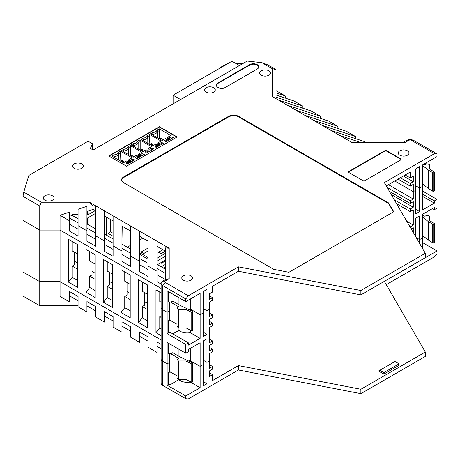 <?xml version="1.0" encoding="UTF-8"?>
<svg xmlns="http://www.w3.org/2000/svg" width="460" height="460" viewBox="0 0 460 460"><rect width="100%" height="100%" fill="white"/><g stroke="black" fill="none" stroke-linecap="round" stroke-linejoin="round"><path stroke-width="0.69" d="M108.008 218.034L108.008 233.295L110.544 231.834L110.544 219.5M121.963 241.356L122.216 226.239M139.472 252.62L148.103 257.6M160.983 262.631L161.477 263.246L160.701 262.798M113.085 233.295L110.544 231.834M157.492 264.649L165.611 259.963M123.993 227.269L123.993 245.306M127.293 247.215L130.594 245.312M139.472 240.183L142.916 238.194M148.103 250.936L143.675 253.494L141.145 252.034L143.675 253.581L148.103 251.022M165.427 251.189L161.046 253.713L158.51 252.247L161.046 253.805L165.502 251.229M161.247 266.817L165.611 264.299M161.477 263.246L165.537 260.9L165.042 260.285M106.231 217.011L106.231 235.054M165.611 266.702L163.329 268.019M108.008 233.295L113.085 236.227M141.145 252.034L148.103 248.015M158.51 252.247L162.886 249.722M159.522 138.977L159.522 130.45L159.177 128.788L157.021 130.036A4.905 2.829 0 0 1 152.685 132.537L150.529 133.785L162.115 140.478L165.427 138.563L166.284 139.058A0.719 0.414 0 0 1 166.491 139.351L166.491 141.513M157.021 130.036L157.475 131.629L159.522 130.45M152.685 132.537L152.91 134.268A5.382 3.105 0 0 0 157.475 131.629L157.475 137.799M120.848 161.305L120.508 151.116L118.346 152.363L118.806 153.956L120.848 152.777M113.465 157.038L114.235 156.595A5.382 3.105 0 0 0 118.806 153.956L118.806 160.126M128.449 163.478L128.788 159.718L132.1 157.809L120.508 151.116M114.235 157.487L114.011 154.865A4.905 2.829 0 0 0 118.346 152.363M114.011 154.865L111.855 156.112L123.447 162.805L126.759 160.891L127.61 161.385A0.719 0.414 0 0 1 127.822 161.678L127.822 163.84M121.285 161.558L122.36 160.31L123.027 160.695L123.889 162.547M122.36 162.173L122.36 161.08L121.687 160.695M123.027 160.695L122.36 161.08M132.319 161.247L132.319 159.252L134.642 159.902L127.075 164.272L125.948 162.932L127.61 161.972A0.719 0.414 0 0 0 127.822 161.678M130.657 162.208L130.657 160.212L132.319 159.252M130.657 160.212A0.719 0.414 180 0 1 129.639 160.212L128.788 159.718M176.905 137.114L159.396 127.006L109.02 156.089M149.989 151.041L149.989 149.052L151.656 148.091L153.973 148.741L146.412 153.105L145.285 151.765L146.947 150.805A0.719 0.414 0 0 0 147.154 150.512A0.719 0.414 0 0 0 146.947 150.219L146.096 149.73L142.784 151.639L131.192 144.946L133.348 143.704A4.905 2.829 0 0 0 137.684 141.197L138.144 142.796L138.144 148.959M149.989 149.052A0.719 0.414 180 0 1 148.977 149.052L148.126 148.557L151.438 146.642L139.846 139.955L137.684 141.197M140.323 156.624L140.323 154.629L141.985 153.669L144.308 154.324L136.746 158.689L135.614 157.349L137.275 156.388A0.719 0.414 0 0 0 137.488 156.095A0.719 0.414 0 0 0 137.275 155.802L136.424 155.308L133.112 157.222L121.52 150.529L123.682 149.281A4.905 2.829 0 0 0 128.018 146.78L128.472 148.373L128.472 154.543M140.323 154.629A0.719 0.414 180 0 1 139.311 154.629L138.454 154.14L141.766 152.225L130.174 145.532L128.018 146.78M149.851 144.561L149.511 134.372L147.355 135.619A4.905 2.829 0 0 1 143.02 138.121L140.858 139.368L152.45 146.056L155.762 144.147L156.613 144.641A0.719 0.414 0 0 1 156.826 144.934L156.826 147.096M149.511 134.372L161.103 141.065L157.791 142.974L158.642 143.468L158.642 146.044M159.66 145.458L159.66 143.468A0.719 0.414 180 0 1 158.642 143.468M159.66 143.468L161.322 142.508L163.645 143.158L156.084 147.528L154.951 146.182L156.613 145.228A0.719 0.414 0 0 0 156.826 144.934M159.177 128.788L170.769 135.481L167.457 137.39L168.314 137.885L168.314 140.461M169.326 139.88L169.326 137.885A0.719 0.414 180 0 1 168.314 137.885M169.326 137.885L170.988 136.925L173.311 137.58L165.749 141.945L164.623 140.605L166.284 139.644A0.719 0.414 0 0 0 166.491 139.351M142.468 140.294L143.244 139.846A5.382 3.105 0 0 0 147.809 137.212L149.851 136.034M147.355 135.619L147.809 137.212L147.809 143.376M143.02 138.121L143.244 140.743M157.452 146.734L157.791 142.974M151.363 145.429L151.363 144.337L150.69 143.951L151.363 143.566L152.03 143.951L152.892 145.803M152.03 143.951L151.363 144.337M150.293 144.814L150.69 143.951M161.322 144.498L161.322 142.508M123.13 151.461L123.907 151.012A5.382 3.105 0 0 0 128.472 148.373L130.513 147.194L130.174 145.532M123.682 149.281L123.907 151.903M138.115 157.895L138.454 154.14M132.026 154.727L131.353 155.112L132.026 155.503L132.698 155.112L132.026 154.727M130.956 155.974L131.353 155.112M132.026 156.595L132.026 155.503M132.698 155.112L133.555 156.969M141.985 155.664L141.985 153.669M130.513 155.721L130.513 147.194M132.802 145.877L133.572 145.429A5.382 3.105 0 0 0 138.144 142.796L140.185 141.611L139.846 139.955M133.348 143.704L133.572 146.326M147.786 152.317L148.126 148.557M141.691 151.012L141.691 149.92L142.364 149.534L143.221 151.386M142.364 149.534L141.691 149.143L140.622 150.391M141.691 149.92L141.024 149.534M151.656 150.081L151.656 148.091M140.185 150.138L140.185 141.611M161.029 139.846L161.029 138.753L160.362 138.368L161.029 137.983L161.702 138.368L162.558 140.22M161.702 138.368L161.029 138.753M159.959 139.23L160.362 138.368M152.133 134.711L152.91 134.268L152.91 135.159M170.988 138.92L170.988 136.925M167.118 141.151L167.457 137.39M168.653 291.749L168.653 302.151L170.936 302.151L172.713 301.127L180.073 305.377L192.608 311.311A0.719 0.414 180 0 1 192.832 311.61L192.832 330.067A0.719 0.414 180 0 1 192.619 330.36L191.745 330.866L186.024 327.865L178.422 327.865L177.031 326.324L177.031 307.866L178.808 306.843L170.683 302.151M177.031 324.277L169.671 320.028L168.653 320.614L170.683 320.614M192.832 311.61A0.719 0.414 180 0 1 192.619 311.903L191.745 312.409L191.745 330.866M191.745 312.409L186.024 309.402L186.024 327.865M186.024 309.402L178.422 309.402L178.422 327.865M178.422 309.402L177.031 307.866M428.628 170.229L428.628 188.686L432.687 191.159L432.687 172.701L428.628 170.229L422.665 165.657M432.687 172.701A0.719 0.414 0 0 0 433.717 172.707L434.591 172.201L429.387 168.9L429.387 164.513L426.725 163.708L424.948 164.732L423.93 164.145M432.687 191.159A0.719 0.414 0 0 0 433.717 191.17L434.591 190.664L434.591 172.201M428.628 188.686L422.665 184.121M428.628 221.795L428.628 240.258L432.687 242.73L432.687 224.273L428.628 221.795L422.665 217.229M432.687 224.273A0.719 0.414 0 0 0 433.717 224.279L434.591 223.773L429.387 220.472L429.387 216.085L426.725 215.274L424.948 216.303L422.665 214.981M432.687 242.73A0.719 0.414 0 0 0 433.717 242.736L434.591 242.236L434.591 223.773M428.628 240.258L422.665 235.687M170.936 344.638L170.936 353.723L172.713 352.699L180.073 356.948L192.608 362.877A0.719 0.414 180 0 1 192.832 363.181L192.832 381.639A0.719 0.414 180 0 1 192.619 381.932L191.745 382.438L186.024 379.437L178.422 379.437L177.031 377.896L177.031 359.438L178.808 358.409L170.683 353.723M177.031 375.843L169.671 371.594L168.653 372.18L168.653 384.341L167.135 385.221L185.782 395.991L185.782 398.693L162.69 385.359A5.382 3.105 180 0 1 161.115 383.163L161.115 359.07A5.382 3.105 0 0 0 162.69 361.267L167.135 363.831L169.671 362.365L169.671 371.594M192.832 363.181A0.719 0.414 180 0 1 192.619 363.475L191.745 363.975L191.745 382.438M191.745 363.975L186.024 360.973L186.024 379.437M186.024 360.973L178.422 360.973L178.422 379.437M178.422 360.973L177.031 359.438M74.514 252.758A4.307 2.484 0 0 0 74.894 252.563L75.02 252.488M113.085 215.861L121.963 220.99L121.963 251.033L113.085 245.904L113.085 215.861L104.454 210.881L104.454 240.919L95.576 235.796L95.576 246.186L86.946 241.207L86.946 206.316L78.062 209.277L78.062 236.078L69.437 231.098L69.437 212.152L60.047 215.286L60.047 230.075L161.115 288.426L60.047 230.075L39.75 230.075L39.75 281.641L23 271.975L23 296.067L39.75 305.739L39.75 281.641L60.047 281.641L39.75 281.641L23 271.975L23 196.311L23.759 192.13L28.865 175.409L86.819 141.95A1.794 1.035 180 0 1 89.355 141.95L92.517 143.773L90.373 148.396L93.162 150.006L247.192 61.082L261.878 62.675L272.406 68.753L272.406 96.588L339.94 135.579L359.956 142.249M95.576 235.796L95.576 205.752L89.447 202.216L93.035 205.982L39.75 205.982L39.75 230.075L60.047 230.075L60.047 281.641L161.115 339.992L60.047 281.641L60.047 296.43L69.437 301.852L69.437 291.456L69.437 295.797L78.062 300.777L78.062 296.441L69.437 291.456M185.782 395.991L200.123 387.711L200.123 366.321L190.273 360.634A9.689 5.595 0 0 1 188.882 360.841A9.689 5.595 0 0 0 190.273 360.634L190.273 348.421M209.507 313.139L212.554 314.899L212.554 317.538L209.507 319.292L209.507 324.863L212.554 323.104L212.554 325.737L209.507 327.497L209.507 342.734L212.554 340.975L212.554 343.614L209.507 345.374L209.507 350.94L212.554 349.18L212.554 351.82L209.507 353.573L209.507 360.899L206.971 362.365L206.971 338.778L203.165 340.975L203.165 364.561L200.123 366.321L203.165 364.561L203.165 385.952L206.971 383.755L206.971 362.365L203.165 360.168L206.971 362.365L209.507 360.899L209.507 368.224L212.554 366.471L212.554 369.104L209.507 370.863L209.507 376.429L212.554 374.676L212.554 380.535L238.435 365.591L238.435 369.984L188.318 398.918L185.782 398.693M379.776 370.277L395.002 361.485L399.061 363.831L399.061 365.297L383.841 374.089L378.511 371.013L379.776 370.277L383.841 372.623L399.061 363.831M383.841 372.623L383.841 374.089M130.594 326.767L121.963 321.787L121.963 326.123L130.594 331.102L130.594 326.767L130.594 337.157L139.472 342.286L139.472 331.896L139.472 336.231L148.103 341.211L148.103 336.875L139.472 331.896M200.123 387.711L190.273 382.024L190.273 381.662M190.273 361.6L190.273 360.634L200.123 366.321L200.123 342.734L188.45 349.473L188.45 351.67L185.782 353.211L185.782 344.419L188.45 342.878L170.936 332.77L168.653 332.77L168.653 320.614M422.665 259.227L437 250.953L422.665 242.673M422.665 248.699L422.665 237.837L419.618 239.597L416.265 237.659L419.618 239.597L422.665 237.837L422.665 214.251L434.338 207.512L434.338 209.708L432.434 208.61M148.103 336.875L148.103 347.271L156.981 352.394L156.981 342.004L156.981 346.34L161.115 348.726M169.671 353.723L169.671 362.365L167.135 363.831L167.135 385.221M86.946 301.57L95.576 306.55L95.576 310.885L86.946 305.906L86.946 301.57L86.946 311.96L78.062 306.832L78.062 296.441M170.936 372.33L170.936 384.341L178.974 379.437M95.576 306.55L95.576 316.94L104.454 322.069L104.454 311.679L104.454 316.014L113.085 320.994L113.085 316.658L104.454 311.679M113.085 316.658L113.085 327.048L121.963 332.178L121.963 321.787M178.974 379.701A9.689 5.595 0 0 0 190.273 382.024M168.653 384.341L170.936 384.341M168.653 372.18L170.683 372.18M39.75 305.739L78.062 305.739M360.876 393.645L360.876 389.252L425.327 352.038L425.327 356.431L360.876 393.645L238.435 369.984M212.554 366.471L209.507 364.711M360.876 389.252L238.435 365.591M161.115 344.391L156.981 342.004M212.554 374.676L209.507 372.916M410.228 266.409L384.347 281.347L425.327 352.038M386.256 284.642L434.464 256.812L437 253.655L437 250.953M419.618 260.987L415.811 263.183M419.618 243.443L419.618 216.01L415.811 218.207L415.811 236.877M206.971 383.755L203.165 381.558M190.273 310.034L190.273 309.068A9.689 5.595 0 0 1 188.882 309.269A9.689 5.595 0 0 0 190.273 309.068L200.123 314.749L200.123 293.365L185.782 301.639L185.782 298.937L188.318 295.78L238.435 266.846L238.435 271.239L212.554 286.183L212.554 292.042L209.507 293.802L209.507 299.368L212.554 297.608L212.554 300.248L209.507 302.007L209.507 309.333L206.971 310.799L203.165 308.597L206.971 310.799L206.971 289.409L203.165 291.605L203.165 312.995L200.123 314.749L203.165 312.995L203.165 336.582L206.971 334.385L206.971 310.799L209.507 309.333L209.507 316.658L212.554 314.899M169.671 320.028L169.671 310.799L167.135 312.259L162.69 309.695A5.382 3.105 180 0 1 161.115 307.498A5.382 3.105 0 0 0 162.69 309.695L167.135 312.259L169.671 310.799L169.671 302.151M39.75 230.075L23 220.403L39.75 230.075M362.652 180.481L349.203 172.718A1.794 1.035 180 0 1 348.674 171.982A1.794 1.035 180 0 1 349.203 171.252L384.474 150.886A1.794 1.035 180 0 1 387.009 150.886L400.459 158.654A1.794 1.035 180 0 1 400.988 159.384A1.794 1.035 180 0 1 400.459 160.114L365.188 180.481A1.794 1.035 180 0 1 362.652 180.481M190.986 275.781A5.382 3.105 0 0 0 185.121 275.109A5.382 3.105 0 0 0 181.798 277.978A5.382 3.105 0 0 0 183.373 280.174A5.382 3.105 0 0 0 189.238 280.853A5.382 3.105 0 0 0 192.562 277.978A5.382 3.105 0 0 0 190.986 275.781M398.049 179.089L410.228 186.122L413.275 184.362L413.275 199.013L410.228 200.773L387.153 187.45M78.062 229.149L69.437 224.164M95.576 239.257L86.946 234.272M206.086 92.138A5.382 3.105 0 0 0 213.699 92.138A5.382 3.105 0 0 0 215.274 89.941A5.382 3.105 0 0 0 211.951 87.072A5.382 3.105 0 0 0 206.086 87.745A5.382 3.105 0 0 0 204.505 89.941A5.382 3.105 0 0 0 206.086 92.138M242.903 63.555L236.314 63.739M227.183 63.986L226.383 64.009L219.535 67.965L219.914 68.183M261.878 62.675L268.128 65.044L275.994 69.586L275.994 98.659M268.887 70.823A5.382 3.105 180 0 1 270.463 73.019A5.382 3.105 180 0 1 267.139 75.894A5.382 3.105 180 0 1 261.274 75.216A5.382 3.105 180 0 1 259.699 73.019A5.382 3.105 180 0 1 263.022 70.15A5.382 3.105 180 0 1 268.887 70.823M258.779 67.085A5.382 3.105 0 0 0 255.294 64.394A5.382 3.105 0 0 0 249.602 65.107L217.885 83.421A5.382 3.105 0 0 0 216.321 85.399M257.215 69.063A5.382 3.105 0 0 0 258.79 66.867A5.382 3.105 0 0 0 255.467 63.997A5.382 3.105 0 0 0 249.602 64.67L217.885 82.984A5.382 3.105 0 0 0 216.309 85.18A5.382 3.105 0 0 0 219.627 88.05A5.382 3.105 0 0 0 225.498 87.377L257.215 69.063M212.554 297.608L209.507 295.855M386.256 185.897L410.228 172.057L410.228 177.916L405.156 174.99M238.435 271.239L360.876 294.9L425.327 257.686L425.327 253.293L360.876 290.507L238.435 266.846M78.062 214.544L72.226 214.544L72.226 215.424L69.437 216.355M93.035 205.982L93.035 209.392L86.946 211.525M228.539 116.386A7.176 4.146 0 0 1 238.688 116.386L388.66 202.969L393.737 211.761L288.932 272.268L273.711 269.336L123.74 182.752A7.176 4.146 0 0 1 121.635 179.82A7.176 4.146 0 0 1 123.74 176.893L228.539 116.386L228.539 116.972L123.74 177.48A7.176 4.146 0 0 0 121.659 180.113M130.594 253.276L121.963 248.296M130.594 249.119L121.963 244.139M384.474 150.886L384.474 151.328L349.203 171.689A1.794 1.035 0 0 0 348.714 172.201M351.497 142.249L403.38 142.249L406.295 140.564A5.382 3.105 0 0 1 413.908 140.564L437 153.899L437 156.601L422.665 164.881L422.665 186.265L419.618 188.025L415.811 185.828L419.618 188.025L419.618 166.635L415.811 168.831L415.811 190.221L413.275 191.688L394.749 180.993L413.275 191.688L415.811 190.221L415.811 213.814L419.618 211.611L419.618 188.025L422.665 186.265L422.665 209.858L434.338 203.119L434.338 200.916L437 199.381L437 208.173L434.338 209.708M185.782 298.937L162.69 285.602A5.382 3.105 0 0 1 161.115 283.406A5.382 3.105 0 0 1 162.69 281.209L165.611 279.525L165.611 247.877L169.199 248.262L156.981 241.207L156.981 281.641L161.115 284.027M185.782 344.419L167.135 333.649L167.135 290.869L185.782 301.639M44.821 200.186A5.382 3.105 0 0 0 52.434 200.186A5.382 3.105 0 0 0 54.01 197.99A5.382 3.105 0 0 0 50.692 195.115A5.382 3.105 0 0 0 44.821 195.793A5.382 3.105 0 0 0 43.246 197.99A5.382 3.105 0 0 0 44.821 200.186M410.228 186.122L410.228 183.482L413.275 181.729L413.275 176.157L410.228 177.916M413.275 181.729L403.38 176.013M89.447 202.216L41.233 202.216L39.75 205.982L23 196.311M219.535 68.408L219.535 67.965M437 153.899L434.464 153.669L384.347 182.603L425.327 253.293M113.085 245.904L113.085 256.295L104.454 251.315L104.454 240.919M113.085 249.366L104.454 244.381M384.474 151.328A1.794 1.035 180 0 1 387.009 151.328L400.459 159.091A1.794 1.035 180 0 1 400.942 159.603M92.517 149.638L92.517 143.773M188.45 342.878L188.45 345.08L200.123 338.341L200.123 314.749L190.273 309.068L190.273 299.046M93.035 209.392L95.576 210.858M399.826 155.21A5.382 3.105 0 0 0 407.439 155.21A5.382 3.105 0 0 0 409.015 153.013A5.382 3.105 0 0 0 405.691 150.138A5.382 3.105 0 0 0 399.826 150.817A5.382 3.105 0 0 0 398.251 153.013A5.382 3.105 0 0 0 399.826 155.21M178.974 304.744L178.974 297.712M170.936 302.151L170.936 293.072M180.579 99.538L173.098 95.214L231.966 61.226L239.453 65.55M81.742 163.927A5.382 3.105 0 0 0 75.877 163.254A5.382 3.105 0 0 0 72.553 166.123A5.382 3.105 0 0 0 74.129 168.32A5.382 3.105 0 0 0 80 168.992A5.382 3.105 0 0 0 83.323 166.123A5.382 3.105 0 0 0 81.742 163.927M78.062 218.793L72.226 215.424M95.576 228.902L86.946 223.922M113.085 239.01L104.454 234.031M148.103 259.227L139.472 254.248M165.611 269.336L156.981 264.356M238.688 116.386L238.688 116.972L388.66 203.556L393.484 211.905M388.66 202.969L388.66 203.556M173.098 95.214L173.098 103.862M360.876 294.9L360.876 290.507M275.994 92.903L285.384 96.031L275.994 90.609M69.437 220.702L60.047 215.286M86.946 230.811L78.062 225.687M285.384 98.135L285.384 96.031M302.893 108.244L302.893 106.139L275.994 97.175M275.994 95.007L294.009 101.01L302.893 106.139M95.576 233.059L86.946 228.079M108.767 155.94L126.534 166.198L177.157 136.971L159.396 126.713L108.767 155.94M238.688 116.972A7.176 4.146 0 0 0 228.539 116.972M104.454 215.987L113.085 220.967M410.228 183.482L400.332 177.773M121.963 251.033L121.963 261.424L130.594 266.403L130.594 225.969L121.963 220.99M139.472 231.098L148.103 236.078L148.103 276.512L139.472 271.532L139.472 231.098L130.594 225.969M278.53 100.125L311.518 111.119L320.401 116.248L320.401 118.352M320.401 116.248L287.414 105.254M296.039 110.233L329.026 121.227L337.91 126.356L337.91 128.461M337.91 126.356L304.922 115.362M313.547 120.342L346.535 131.336L355.419 136.465L355.419 138.569M355.419 136.465L322.431 125.471M365.441 142.249L364.044 141.444L331.056 130.45M113.085 243.167L104.454 238.188M130.594 259.474L121.963 254.489M413.908 140.564L411.372 140.34A1.794 1.035 0 0 0 408.831 140.34L404.863 142.629L352.153 142.629L339.94 135.579M41.233 202.216L23.759 192.13M95.576 205.752L104.454 210.881M148.103 236.078L156.981 241.207M188.318 295.78L165.232 282.446A1.794 1.035 0 0 1 165.232 280.985L169.199 278.691L169.199 248.262M411.372 140.34L434.464 153.669M78.062 222.95L69.437 217.971M156.981 271.25L148.103 266.121M139.472 261.142L130.594 256.013M156.981 246.313L165.611 251.292M165.468 279.605L156.981 274.712M165.611 273.493L156.981 268.513M139.472 236.204L148.103 241.184M148.103 269.583L139.472 264.603M148.103 263.385L139.472 258.405M121.963 226.096L130.594 231.075M159.396 126.713L159.396 127.006M403.38 142.249L404.863 142.629M275.994 69.586L272.406 68.753M169.199 278.691L165.611 279.525M212.554 349.18L209.507 347.421M203.165 332.189L206.971 334.385M72.226 241.5L72.226 250.878L77.682 254.029M74.514 252.195L74.514 264.793L72.226 266.116L77.682 269.261M410.228 227.251L410.228 226.849L413.275 225.089L413.275 209.858L410.228 211.611L410.228 208.978L413.275 207.218L413.275 201.652L410.228 203.412L410.228 200.773M411.2 228.925L413.275 227.729L413.275 232.501M95.576 213.371L87.578 217.988L87.578 224.284M88.843 210.858L88.843 213.296A4.307 2.484 180 0 1 87.578 215.056L95.214 210.651M410.228 211.611L396.6 203.745M413.275 199.013L388.407 184.655M419.618 211.611L415.811 209.415M410.228 203.412L389.453 191.412M410.228 226.849L409.883 226.648M413.275 225.089L406.818 221.363M394.306 199.784L410.228 208.978M413.275 207.218L391.241 194.499M178.974 356.31L178.974 349.278M178.974 327.865L178.974 330.332A9.689 5.595 0 0 0 190.273 332.655L190.273 330.096M422.665 196.38L434.338 203.119M434.338 200.916L422.665 194.177M161.115 283.406L161.115 359.07A5.382 3.105 0 0 0 162.69 361.267L167.135 363.831L167.135 342.441L185.782 353.211M209.507 321.344L212.554 323.104M138.46 322.517L147.717 327.865L147.717 285.085L138.46 279.737L138.46 322.517L142.266 317.779L142.266 306.55L144.549 305.227L144.549 292.629M85.934 292.192L85.934 249.412L95.191 254.759L95.191 297.539L85.934 292.192L89.734 287.454L89.734 276.224L92.023 274.902L92.023 262.303M95.191 264.138L89.734 260.987L89.734 251.608M103.442 302.3L103.442 259.52L112.7 264.868L112.7 307.648L103.442 302.3L107.249 297.562L107.249 286.333L112.7 289.478M130.209 317.756L120.951 312.409L120.951 269.629L130.209 274.976L130.209 317.756M77.682 287.431L68.419 282.083L68.419 239.303L77.682 244.651L77.682 287.431M161.115 335.599L155.969 332.626L155.969 289.846L161.115 292.819M155.969 332.626L159.775 327.894L159.775 316.658L161.115 315.882M161.115 302.197L159.775 301.421L159.775 292.042M200.123 338.341L190.273 332.655M170.936 320.758L170.936 332.77M167.135 333.649L168.653 332.77M178.974 330.332L172.839 333.874M170.936 353.723L168.653 353.723L168.653 343.321M107.249 297.562L112.7 300.714M120.951 312.409L124.758 307.671L124.758 296.441L127.04 295.119L127.04 282.52M130.209 284.355L124.758 281.204L124.758 271.825M124.758 307.671L130.209 310.822M147.717 294.463L142.266 291.312L142.266 281.934M112.7 274.246L107.249 271.095L107.249 261.717M109.532 272.412L109.532 285.01L107.249 286.333M74.514 261.28L77.682 263.108M92.023 271.388L95.191 273.217M109.532 281.497L112.7 283.325M127.04 291.605L130.209 293.434M144.549 301.714L147.717 303.542M209.507 339.221L212.554 340.975M95.191 279.369L89.734 276.224M130.209 299.586L124.758 296.441M147.717 309.701L142.266 306.55M161.115 317.429L159.775 316.658M89.734 287.454L95.191 290.605M68.419 282.083L72.226 277.345L77.682 280.496M72.226 277.345L72.226 266.116M142.266 317.779L147.717 320.93M159.775 327.894L161.115 328.664M422.665 191.101L437 199.381M156.981 258.204L165.611 253.218M156.981 261.13L165.611 256.151M127.61 161.972L127.61 163.961M129.639 160.212L129.639 162.788M156.613 145.228L156.613 147.217M139.311 154.629L139.311 157.211M137.275 156.388L137.275 158.384M148.977 149.052L148.977 151.627M146.947 150.805L146.947 152.8M166.284 139.644L166.284 141.634M192.619 311.903L192.619 330.36M433.717 191.17L433.717 172.707M433.717 242.736L433.717 224.279M192.619 363.475L192.619 381.932M165.232 282.446L162.69 285.602L162.69 385.359M74.894 252.563L74.894 261.498M249.602 64.67L249.602 65.107M123.74 176.893L123.74 177.48M349.203 171.252L349.203 171.689M400.459 158.654L400.459 159.091M387.009 150.886L387.009 151.328M217.885 82.984L217.885 83.421M406.295 140.564L408.831 140.34M165.232 280.985L162.69 281.209M87.578 211.301L87.578 215.056M74.894 214.544L74.894 216.959M137.488 156.095L137.488 158.257M147.154 150.512L147.154 152.68M88.843 225.015L88.843 217.258"/></g></svg>

